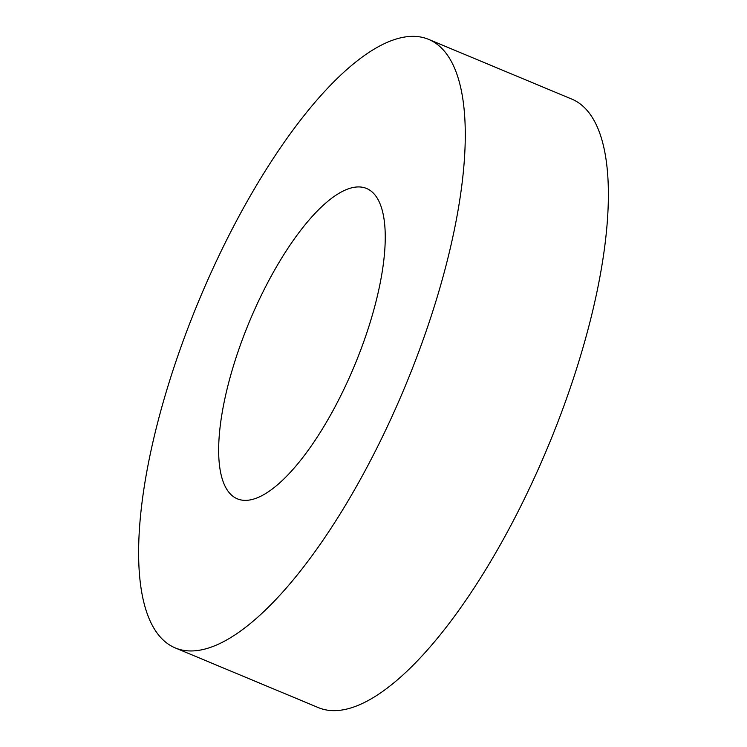 <?xml version="1.0" encoding="UTF-8"?>
<svg xmlns="http://www.w3.org/2000/svg" width="747" height="747" viewBox="0 0 747 747"><rect width="100%" height="100%" fill="white"/><g stroke="black" fill="none" stroke-linecap="round" stroke-linejoin="round"><path stroke-width="1.12" d="M239.442 347.635A168.094 56.94 112.6 0 1 366.665 188.515A168.094 56.94 112.6 0 1 364.461 339.67A168.094 56.94 112.6 0 1 237.238 498.781A168.094 56.94 112.6 0 1 239.442 347.635M428.843 39.47L571.95 99.164A329.586 111.648 112.6 0 1 567.617 395.536A329.586 111.648 112.6 0 1 318.157 707.53L175.05 647.836A329.586 111.648 112.6 0 1 179.383 351.463A329.586 111.648 112.6 0 1 428.843 39.47A329.586 111.648 112.6 0 1 424.52 335.842A329.586 111.648 112.6 0 1 175.05 647.836"/></g></svg>
